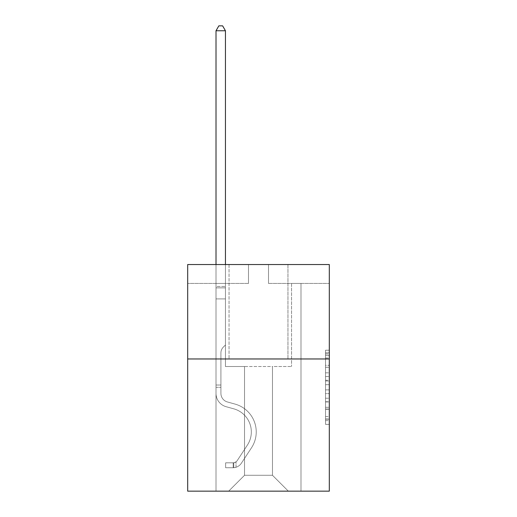 <?xml version="1.0" encoding="UTF-8"?>
<svg xmlns="http://www.w3.org/2000/svg" width="517" height="517" viewBox="0 0 517 517"><rect width="100%" height="100%" fill="white"/><g stroke="black" fill="none" stroke-linecap="round" stroke-linejoin="round"><path stroke-width="0.39" stroke-dasharray="2.58 1.94" d="M325.536 372.828L325.536 384.693L329.316 384.693L329.316 420.651L329.316 353.925L329.316 384.693L325.536 384.693L325.536 352.814L325.536 424.36L325.536 350.216L325.536 419.171L329.316 419.171L325.536 419.171L329.316 419.171L325.536 419.171L325.536 407.306L325.536 424.36L329.316 424.36L329.316 350.216L329.316 418.983L329.316 389.883L325.536 389.883L329.316 389.883L329.316 407.306L329.316 355.405L325.536 355.405L329.316 355.405L329.316 424.36L329.316 353.925L329.316 424.36L325.536 424.36L325.536 350.216L329.316 350.216L329.316 353.925L329.316 350.216L329.316 353.925L329.316 350.216L329.316 352.814L329.316 350.216L325.536 350.216L325.536 355.405L329.316 355.405L325.536 355.405L325.536 372.828L329.316 372.828M287.956 264.542L287.956 358.96L229.044 358.96L287.956 358.96L229.044 358.96L287.956 358.96L287.956 264.542L229.044 264.542L229.044 358.96L229.044 264.542L287.956 264.542M329.316 380.247L329.316 376.538L329.316 380.247L325.536 380.247L325.536 365.325L325.536 409.251L325.536 398.226L329.316 398.226L325.536 398.226L325.536 424.36L329.316 424.36L325.536 424.36L329.316 424.36L325.536 424.36L325.536 350.216L329.316 350.216L325.536 350.216L329.316 350.216L325.536 350.216L325.536 380.247L329.316 380.247M329.316 358.96L329.316 491.15L187.684 491.15L187.684 358.96L329.316 358.96L329.316 264.542L268.51 264.542L329.316 264.542L329.316 283.426L329.316 264.542L187.684 264.542L248.49 264.542L187.684 264.542L187.684 358.96L329.316 358.96L187.684 358.96M272.472 366.514L272.472 475.285L288.337 491.15L300.991 491.15L300.991 283.426L291.549 283.426L300.991 283.426L291.549 283.426L300.991 283.426L291.549 283.426L300.991 283.426L291.549 283.426L300.991 283.426L291.549 283.426L300.991 283.426L291.549 283.426L300.991 283.426L300.991 491.15L300.991 283.426L300.991 491.15L300.991 283.426L300.991 491.15L300.991 283.426L300.991 491.15L300.991 283.426L300.991 491.15L300.991 283.426L300.991 491.15L228.663 491.15L288.337 491.15L272.472 475.285L288.337 491.15L272.472 475.285L288.337 491.15L272.472 475.285L288.337 491.15L272.472 475.285L288.337 491.15L272.472 475.285L288.337 491.15L272.472 475.285L244.528 475.285L244.528 366.514L244.528 475.285L244.528 366.514L244.528 475.285L228.663 491.15L244.528 475.285L228.663 491.15L244.528 475.285L244.528 366.514L272.472 366.514L272.472 475.285L288.337 491.15L272.472 475.285L272.472 366.514L272.472 475.285L272.472 366.514L272.472 475.285L272.472 366.514L272.472 475.285L272.472 366.514L272.472 475.285L272.472 366.514L272.472 475.285L272.472 366.514L225.451 366.514L225.451 283.426L216.009 283.426L216.009 491.15L228.663 491.15L216.009 491.15L228.663 491.15L216.009 491.15L228.663 491.15L216.009 491.15L228.663 491.15L216.009 491.15L228.663 491.15L216.009 491.15L228.663 491.15L216.009 491.15L216.009 283.426L216.009 491.15L216.009 283.426L216.009 491.15L216.009 283.426L216.009 491.15L216.009 283.426L216.009 491.15L216.009 283.426L216.009 491.15L216.009 283.426L225.451 283.426L216.009 283.426L225.451 283.426L216.009 283.426L225.451 283.426L216.009 283.426L225.451 283.426L216.009 283.426L225.451 283.426L216.009 283.426L225.451 283.426L225.451 366.514L225.451 283.426L225.451 366.514L225.451 283.426L225.451 366.514L225.451 283.426L225.451 366.514L225.451 283.426L225.451 366.514L225.451 283.426L225.451 366.514L244.528 366.514L225.451 366.514L244.528 366.514L225.451 366.514L244.528 366.514L225.451 366.514L244.528 366.514L225.451 366.514L244.528 366.514L225.451 366.514L244.528 366.514L244.528 475.285L228.663 491.15L244.528 475.285L244.528 366.514L244.528 475.285L228.663 491.15L244.528 475.285L244.528 366.514L244.528 475.285L228.663 491.15L244.528 475.285L244.528 366.514L244.528 475.285L228.663 491.15L244.528 475.285L244.528 366.514L244.528 475.285L228.663 491.15L244.528 475.285L272.472 475.285L272.472 366.514L291.549 366.514L272.472 366.514M248.49 283.426L187.684 283.426L248.49 283.426L248.49 264.542L248.49 283.426M187.684 283.426L187.684 264.542L187.684 283.426M268.51 283.426L329.316 283.426L268.51 283.426L268.51 264.542L268.51 283.426M291.549 283.426L291.549 366.514L291.549 283.426M325.536 384.693L329.316 384.693L325.536 384.693M325.536 352.814L325.536 350.216L325.536 352.814L329.316 352.814L325.536 352.814M325.536 409.07L325.536 393.592L325.536 409.07L329.316 409.07L325.536 409.07M325.536 393.592L325.536 389.883L329.316 389.883L325.536 389.883L325.536 393.592L329.316 393.592L325.536 393.592M325.536 365.325L325.536 355.405L325.536 365.325L329.316 365.325L325.536 365.325M325.536 350.216L329.316 350.216L325.536 350.216L325.536 353.925L325.536 350.216L329.316 350.216M325.536 424.36L329.316 424.36L325.536 424.36L325.536 420.651L325.536 424.36M216.009 387.291L216.009 30.762L216.009 298.91L216.009 30.762L225.451 30.762L225.451 286.45L225.451 30.762L216.009 30.762L218.846 25.85L222.62 25.85L218.846 25.85L216.009 30.762L216.009 298.91L216.009 30.762L225.451 30.762L222.62 25.85L225.451 30.762L225.451 298.91L216.009 298.91L216.009 287.859L216.009 298.91L225.451 298.91L225.451 344.988L223.325 347.114A8.207 8.207 0 0 0 220.921 352.917A8.207 8.207 0 0 1 223.325 347.114L225.451 344.988L225.451 30.762L216.009 30.762L218.846 25.85L222.62 25.85L218.846 25.85L216.009 30.762L216.009 287.859L216.009 30.762L225.451 30.762L222.62 25.85L225.451 30.762L225.451 298.91L216.009 298.91L216.009 393.411A13.785 13.785 0 0 0 226.097 406.692A13.785 13.785 0 0 1 216.009 393.411L216.009 298.91L225.451 298.91L225.451 344.988L223.325 347.114A8.207 8.207 0 0 0 220.921 352.917A8.207 8.207 0 0 1 223.325 347.114L225.451 344.988L225.451 30.762L216.009 30.762L218.846 25.85L222.62 25.85L218.846 25.85L216.009 30.762L216.009 393.411A13.785 13.785 0 0 0 226.097 406.692A13.785 13.785 0 0 1 216.009 393.411L216.009 298.91L225.451 298.91L225.451 344.988L223.325 347.114A8.207 8.207 0 0 0 220.921 352.917A8.207 8.207 0 0 1 223.325 347.114L225.451 344.988L225.451 298.91L216.009 298.91L216.009 393.411A13.785 13.785 0 0 0 226.097 406.692A13.785 13.785 0 0 1 216.009 393.411L216.009 298.91L225.451 298.91L225.451 287.859L225.451 344.988L223.325 347.114A8.207 8.207 0 0 0 220.921 352.917A8.207 8.207 0 0 1 223.325 347.114L225.451 344.988L225.451 298.91L216.009 298.91L216.009 393.411A13.785 13.785 0 0 0 226.097 406.692L233.781 408.831L226.097 406.692A13.785 13.785 0 0 1 216.009 393.411L216.009 298.91L225.451 298.91L225.451 286.45L225.451 344.988L223.325 347.114A8.207 8.207 0 0 0 220.921 352.917A8.207 8.207 0 0 1 223.325 347.114L225.451 344.988L225.451 298.91L216.009 298.91L216.009 393.411A13.785 13.785 0 0 0 226.097 406.692A13.785 13.785 0 0 1 216.009 393.411L216.009 298.91L225.451 298.91L225.451 30.762L222.62 25.85L225.451 30.762L225.451 344.988L223.325 347.114A8.207 8.207 0 0 0 220.921 352.917A8.207 8.207 0 0 1 223.325 347.114L225.451 344.988L225.451 298.91L216.009 298.91L216.009 393.411L216.009 387.291L220.921 387.291L220.921 385.023L216.009 385.023L220.921 385.023L220.921 393.411L220.921 352.917L220.921 393.411A8.873 8.873 0 0 0 227.415 401.961A8.873 8.873 0 0 1 220.921 393.411L220.921 352.917L220.921 393.411L220.921 385.023L216.009 385.023L220.921 385.023L220.921 393.411A8.873 8.873 0 0 0 227.415 401.961A8.873 8.873 0 0 1 220.921 393.411L220.921 352.917L220.921 393.411A8.873 8.873 0 0 0 227.415 401.961A8.873 8.873 0 0 1 220.921 393.411L220.921 352.917L220.921 393.411L220.921 385.023L216.009 385.023L220.921 385.023L220.921 393.411A8.873 8.873 0 0 0 227.415 401.961L235.099 404.107L227.415 401.961A8.873 8.873 0 0 1 220.921 393.411L220.921 352.917L220.921 393.411A8.873 8.873 0 0 0 227.415 401.961A8.873 8.873 0 0 1 220.921 393.411L220.921 352.917L220.921 393.411L220.921 387.291L216.009 387.291M233.193 467.73A10.01 10.01 0 0 0 241.374 463.213L251.501 447.787A28.894 28.894 0 0 0 235.099 404.107L227.415 401.961A8.873 8.873 0 0 1 220.921 393.411A8.873 8.873 0 0 0 227.415 401.961L235.099 404.107L227.415 401.961A8.873 8.873 0 0 1 220.921 393.411A8.873 8.873 0 0 0 227.415 401.961A8.873 8.873 0 0 1 220.921 393.411A8.873 8.873 0 0 0 227.415 401.961L235.099 404.107A28.894 28.894 0 0 1 251.501 447.787A28.894 28.894 0 0 0 235.099 404.107L227.415 401.961A8.873 8.873 0 0 1 220.921 393.411A8.873 8.873 0 0 0 227.415 401.961L235.099 404.107L227.415 401.961A8.873 8.873 0 0 1 220.921 393.411A8.873 8.873 0 0 0 227.415 401.961A8.873 8.873 0 0 1 220.921 393.411A8.873 8.873 0 0 0 227.415 401.961L235.099 404.107L227.415 401.961A8.873 8.873 0 0 1 220.921 393.411A8.873 8.873 0 0 0 227.415 401.961L235.099 404.107A28.894 28.894 0 0 1 251.501 447.787A28.894 28.894 0 0 0 235.099 404.107L227.415 401.961L235.099 404.107A28.894 28.894 0 0 1 251.501 447.787L241.374 463.213L251.501 447.787A28.894 28.894 0 0 0 235.099 404.107L227.415 401.961L235.099 404.107A28.894 28.894 0 0 1 251.501 447.787A28.894 28.894 0 0 0 235.099 404.107L227.415 401.961L235.099 404.107A28.894 28.894 0 0 1 251.501 447.787A28.894 28.894 0 0 0 235.099 404.107L227.415 401.961L235.099 404.107A28.894 28.894 0 0 1 251.501 447.787L241.374 463.213L251.501 447.787A28.894 28.894 0 0 0 235.099 404.107A28.894 28.894 0 0 1 251.501 447.787A28.894 28.894 0 0 0 235.099 404.107A28.894 28.894 0 0 1 251.501 447.787L241.374 463.213A10.01 10.01 0 0 1 236.03 467.265A10.01 10.01 0 0 0 241.374 463.213L251.501 447.787A28.894 28.894 0 0 0 235.099 404.107A28.894 28.894 0 0 1 251.501 447.787L241.374 463.213L251.501 447.787A28.894 28.894 0 0 0 235.099 404.107A28.894 28.894 0 0 1 251.501 447.787A28.894 28.894 0 0 0 235.099 404.107A28.894 28.894 0 0 1 251.501 447.787L241.374 463.213L251.501 447.787A28.894 28.894 0 0 0 235.099 404.107A28.894 28.894 0 0 1 251.501 447.787L241.374 463.213A10.01 10.01 0 0 1 236.03 467.265C233.115 467.885 233.115 467.885 236.03 467.265C233.115 467.885 233.115 467.885 236.03 467.265A10.01 10.01 0 0 0 241.374 463.213L251.501 447.787L241.374 463.213A10.01 10.01 0 0 1 236.03 467.265C233.115 467.885 233.115 467.885 236.03 467.265C233.115 467.885 233.115 467.885 236.03 467.265A10.01 10.01 0 0 0 241.374 463.213L251.501 447.787L241.374 463.213A10.01 10.01 0 0 1 236.03 467.265C233.115 467.885 233.115 467.885 236.03 467.265C233.115 467.885 233.115 467.885 236.03 467.265A10.01 10.01 0 0 0 241.374 463.213L251.501 447.787L241.374 463.213A10.01 10.01 0 0 1 236.03 467.265C233.115 467.885 233.115 467.885 236.03 467.265C233.115 467.885 233.115 467.885 236.03 467.265A10.01 10.01 0 0 0 241.374 463.213L251.501 447.787L241.374 463.213A10.01 10.01 0 0 1 236.03 467.265C233.115 467.885 233.115 467.885 236.03 467.265C233.115 467.885 233.115 467.885 236.03 467.265A10.01 10.01 0 0 0 241.374 463.213A10.01 10.01 0 0 1 233.193 467.73L233.193 462.818A5.099 5.099 0 0 0 237.271 460.524L247.391 445.092A23.982 23.982 0 0 0 233.781 408.831L226.097 406.692A13.785 13.785 0 0 1 216.009 393.411A13.785 13.785 0 0 0 226.097 406.692L233.781 408.831A23.982 23.982 0 0 1 247.391 445.092A23.982 23.982 0 0 0 233.781 408.831L226.097 406.692A13.785 13.785 0 0 1 216.009 393.411A13.785 13.785 0 0 0 226.097 406.692A13.785 13.785 0 0 1 216.009 393.411A13.785 13.785 0 0 0 226.097 406.692L233.781 408.831L226.097 406.692A13.785 13.785 0 0 1 216.009 393.411A13.785 13.785 0 0 0 226.097 406.692L233.781 408.831L226.097 406.692A13.785 13.785 0 0 1 216.009 393.411A13.785 13.785 0 0 0 226.097 406.692A13.785 13.785 0 0 1 216.009 393.411A13.785 13.785 0 0 0 226.097 406.692L233.781 408.831A23.982 23.982 0 0 1 247.391 445.092A23.982 23.982 0 0 0 233.781 408.831L226.097 406.692A13.785 13.785 0 0 1 216.009 393.411A13.785 13.785 0 0 0 226.097 406.692L233.781 408.831A23.982 23.982 0 0 1 247.391 445.092L237.271 460.524L247.391 445.092A23.982 23.982 0 0 0 233.781 408.831L226.097 406.692L233.781 408.831A23.982 23.982 0 0 1 247.391 445.092A23.982 23.982 0 0 0 233.781 408.831L226.097 406.692L233.781 408.831A23.982 23.982 0 0 1 247.391 445.092A23.982 23.982 0 0 0 233.781 408.831L226.097 406.692L233.781 408.831A23.982 23.982 0 0 1 247.391 445.092L237.271 460.524L247.391 445.092A23.982 23.982 0 0 0 233.781 408.831A23.982 23.982 0 0 1 247.391 445.092A23.982 23.982 0 0 0 233.781 408.831A23.982 23.982 0 0 1 247.391 445.092L237.271 460.524A5.099 5.099 0 0 1 236.03 461.83C233.167 463.148 233.167 463.148 236.03 461.83C233.167 463.148 233.167 463.148 236.03 461.83A5.099 5.099 0 0 0 237.271 460.524L247.391 445.092A23.982 23.982 0 0 0 233.781 408.831A23.982 23.982 0 0 1 247.391 445.092L237.271 460.524L247.391 445.092A23.982 23.982 0 0 0 233.781 408.831A23.982 23.982 0 0 1 247.391 445.092A23.982 23.982 0 0 0 233.781 408.831A23.982 23.982 0 0 1 247.391 445.092L237.271 460.524L247.391 445.092A23.982 23.982 0 0 0 233.781 408.831A23.982 23.982 0 0 1 247.391 445.092L237.271 460.524A5.099 5.099 0 0 1 236.03 461.83C233.167 463.148 233.167 463.148 236.03 461.83C233.167 463.148 233.167 463.148 236.03 461.83A5.099 5.099 0 0 0 237.271 460.524L247.391 445.092L237.271 460.524A5.099 5.099 0 0 1 236.03 461.83C233.167 463.148 233.167 463.148 236.03 461.83C233.167 463.148 233.167 463.148 236.03 461.83A5.099 5.099 0 0 0 237.271 460.524L247.391 445.092L237.271 460.524A5.099 5.099 0 0 1 236.03 461.83C233.167 463.148 233.167 463.148 236.03 461.83C233.167 463.148 233.167 463.148 236.03 461.83A5.099 5.099 0 0 0 237.271 460.524L247.391 445.092L237.271 460.524A5.099 5.099 0 0 1 236.03 461.83C233.167 463.148 233.167 463.148 236.03 461.83C233.167 463.148 233.167 463.148 236.03 461.83A5.099 5.099 0 0 0 237.271 460.524L247.391 445.092L237.271 460.524A5.099 5.099 0 0 1 236.03 461.83C233.167 463.148 233.167 463.148 236.03 461.83C233.167 463.148 233.167 463.148 236.03 461.83A5.099 5.099 0 0 0 237.271 460.524A5.099 5.099 0 0 1 233.193 462.818L233.193 467.73L225.645 467.736L233.193 467.73A10.01 10.01 0 0 0 241.374 463.213A10.01 10.01 0 0 1 233.193 467.73L233.193 462.818L225.645 462.825L233.193 462.818A5.099 5.099 0 0 0 237.271 460.524A5.099 5.099 0 0 1 233.193 462.818L233.193 467.73L225.645 467.736L225.645 462.825L225.645 467.736L233.193 467.73A10.01 10.01 0 0 0 241.374 463.213A10.01 10.01 0 0 1 233.193 467.73L233.193 462.818L225.645 462.825L233.193 462.818A5.099 5.099 0 0 0 237.271 460.524A5.099 5.099 0 0 1 233.193 462.818L233.193 467.73L225.645 467.736L225.645 462.825L225.645 467.736L233.193 467.73A10.01 10.01 0 0 0 241.374 463.213A10.01 10.01 0 0 1 233.193 467.73L233.193 462.818L225.645 462.825L233.193 462.818A5.099 5.099 0 0 0 237.271 460.524A5.099 5.099 0 0 1 233.193 462.818L233.193 467.73L225.645 467.736L225.645 462.825L225.645 467.736L233.193 467.73A10.01 10.01 0 0 0 241.374 463.213A10.01 10.01 0 0 1 233.193 467.73L233.193 462.818L225.645 462.825L233.193 462.818A5.099 5.099 0 0 0 237.271 460.524A5.099 5.099 0 0 1 233.193 462.818L233.193 467.73L225.645 467.736L225.645 462.825L225.645 467.736L233.193 467.73A10.01 10.01 0 0 0 241.374 463.213A10.01 10.01 0 0 1 233.193 467.73L233.193 462.818L225.645 462.825L233.193 462.818A5.099 5.099 0 0 0 237.271 460.524A5.099 5.099 0 0 1 233.193 462.818L233.193 467.73L225.645 467.736L225.645 462.825L225.645 467.736L233.193 467.73M216.009 264.542L216.009 30.762L225.451 30.762L216.009 30.762L218.846 25.85L222.62 25.85L218.846 25.85L216.009 30.762L216.009 286.45L216.009 30.762L225.451 30.762L222.62 25.85L225.451 30.762L225.451 286.45L225.451 30.762L216.009 30.762L218.846 25.85L222.62 25.85L218.846 25.85L216.009 30.762L225.451 30.762L222.62 25.85L225.451 30.762L225.451 264.542M225.645 462.825L233.005 462.825L225.645 462.825L225.645 467.736L225.645 462.825M216.009 286.45L216.009 287.859L216.009 286.45L225.451 286.45L216.009 286.45M236.03 467.265C233.115 467.885 233.115 467.885 236.03 467.265C233.115 467.885 233.115 467.885 236.03 467.265L236.03 461.83L236.03 467.265M225.451 30.762L222.62 25.85L218.846 25.85L216.009 30.762M325.536 407.306L329.316 407.306L325.536 407.306M325.536 401.748L329.316 401.748M325.536 367.27L329.316 367.27L325.536 367.27M325.536 353.925L329.316 353.925M325.536 420.651L329.316 420.651M325.536 416.573L329.316 416.573M325.536 358.003L329.316 358.003M325.536 380.984L329.316 380.984L325.536 380.984M325.536 401.929L329.316 401.929L325.536 401.929M325.536 409.251L329.316 409.251L325.536 409.251M325.536 376.538L329.316 376.538L325.536 376.538M216.009 287.859L225.451 287.859L216.009 287.859M325.536 418.983L329.316 418.983M325.536 419.171L329.316 419.171M325.536 355.405L329.316 355.405M233.762 462.767L233.762 467.704L233.762 462.767"/><path stroke-width="0.78" d="M329.316 358.96L329.316 491.15L187.684 491.15L187.684 264.542L329.316 264.542L329.316 358.96L187.684 358.96M225.451 264.542L225.451 30.762L216.009 30.762L216.009 264.542M216.009 30.762L218.846 25.85L222.62 25.85L225.451 30.762"/></g></svg>

